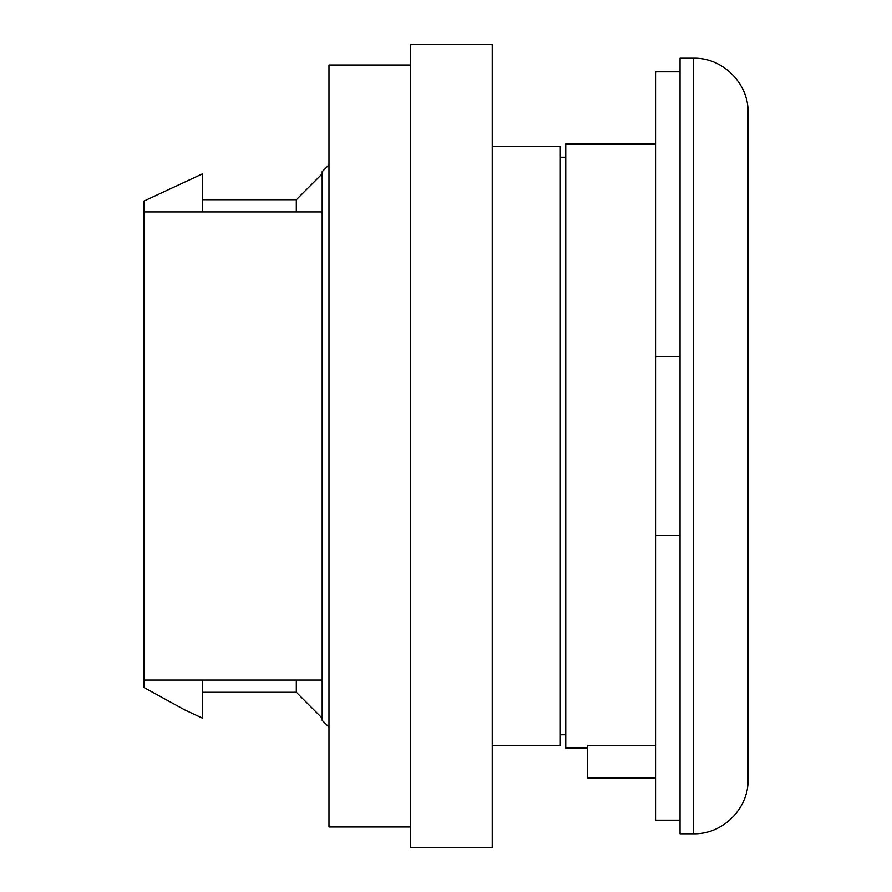 <?xml version="1.0" encoding="UTF-8"?>
<svg xmlns="http://www.w3.org/2000/svg" width="892" height="892" viewBox="0 0 892 892"><rect width="100%" height="100%" fill="white"/><g stroke="black" fill="none" stroke-linecap="round" stroke-linejoin="round"><path stroke-width="1.34" d="M202.439 680.083L143.924 680.083L143.924 687.498L184.744 709.909L202.439 718.138L202.439 680.083L322.179 680.083M587.516 748.076L565.74 748.076L565.74 143.924L655.542 143.924M655.542 778.002L587.516 778.002L587.516 745.299L655.542 745.299M693.642 58.203L693.642 833.797L680.038 833.797L680.038 58.203L693.642 58.203C722.732 57.456 748.823 83.547 748.076 112.637L748.076 446L748.076 112.637M680.038 356.399L655.542 356.399L655.542 535.601L680.038 535.601M655.542 356.399L655.542 71.817L680.038 71.817M680.038 820.183L655.542 820.183L655.542 535.601M693.642 833.797C722.732 834.544 748.823 808.453 748.076 779.363L748.076 446M492.261 446L492.261 847.4L410.621 847.4L410.621 44.6L492.261 44.6L492.261 446M410.621 65.016L328.981 65.016L328.981 826.984L410.621 826.984M322.179 173.862L296.322 199.719L296.322 211.917M322.179 718.138L296.322 692.281L202.439 692.281M202.439 199.719L296.322 199.719M296.322 680.083L296.322 692.281M143.924 211.917L143.924 201.079L202.439 173.862L202.439 211.917L143.924 211.917L143.924 680.083M322.179 211.917L202.439 211.917M328.981 727.114L322.179 720.312L322.179 171.688L328.981 164.886M492.261 745.344L560.299 745.344L560.299 146.656L492.261 146.656M560.299 734.74L565.74 734.74M560.299 157.26L565.74 157.26"/></g></svg>
